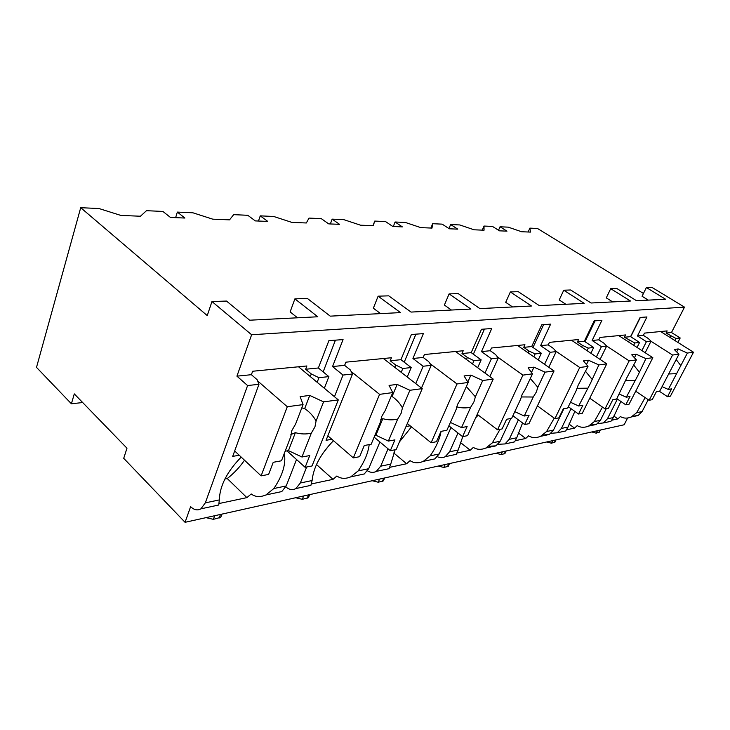<?xml version="1.0" encoding="UTF-8"?>
<svg xmlns="http://www.w3.org/2000/svg" width="730" height="730" viewBox="0 0 730 730"><rect width="100%" height="100%" fill="white"/><g stroke="black" fill="none" stroke-linecap="round" stroke-linejoin="round"><path stroke-width="1.09" d="M82.682 402.54L71.394 403.772L74.296 393.899L126.974 448.202L123.717 458.33L185.064 522.306L624.141 424.769L627.617 417.989M632.801 416.2L638.175 415.507L642.108 411.565L648.258 399.684M677.896 342.416L680.187 337.981L671.481 332.524L684.512 307.138L651.927 287.374L646.379 287.547L642.062 296.271L648.304 300.121M643.449 293.469L537.49 228.481L529.87 228.134L528.164 232.003M221.473 515.343L220.752 517.305L213.379 519.34L206.015 517.652M309.009 496.208L308.425 497.659L302.302 499.32L295.668 497.741M383.533 478.743L383.414 480.842L378.24 482.229L372.218 480.732M448.402 464.636L448.275 466.287L443.849 467.465L438.338 466.05M505.06 452.253L504.923 453.576L501.099 454.58L496.026 453.23M555.092 441.851L551.488 443.238L546.788 441.951M599.348 432.005L596.191 433.173L591.811 431.95M529.87 228.134L530.482 232.094L521.603 231.738L508.208 227.149L500.032 226.784L506.985 231.145L499.475 230.835L492.495 226.437L483.999 226.054L484.054 230.206L474.117 229.804L459.791 224.95L450.629 224.53L457.746 229.138L449.324 228.791L442.179 224.146L432.644 223.708L431.996 228.089L420.818 227.632L405.405 222.468L395.076 222.002L402.349 226.884L392.831 226.501L385.54 221.564L374.755 221.081L373.222 225.698L360.538 225.187L343.885 219.675L332.141 219.137L339.55 224.329L328.719 223.891L321.291 218.644L309.009 218.088L306.335 222.978L291.836 222.385L273.713 216.472L260.254 215.861L267.764 221.409L255.317 220.907L247.789 215.295L233.664 214.656L229.53 219.858L212.786 219.173L192.939 212.804L177.353 212.092L184.918 218.042L170.464 217.449L162.9 211.435L146.484 210.687L140.443 216.226L120.879 215.432L98.97 208.525L80.711 207.694L36.5 367.382L71.394 403.772M177.353 212.092L175.62 217.659M260.254 215.861L258.484 221.035M332.141 219.137L330.362 223.955M374.755 221.081L372.984 225.689M395.076 222.002L393.306 226.519M432.644 223.708L430.892 228.043M450.629 224.53L448.968 228.563M483.999 226.054L482.265 230.132M500.032 226.784L498.535 230.242M612.707 301.919L606.283 297.867L610.7 288.697L630.483 301.015L591.044 303.005L570.678 289.983L563.752 290.212L559.216 299.957L565.85 304.273M512.57 306.956L505.717 302.329L510.352 291.927L531.486 306.007L479.92 308.607L458.221 293.606L449.105 293.898L444.387 305.058L451.441 310.04M380.595 313.608L373.349 308.215L378.122 296.179L400.524 312.604L330.234 316.145L307.403 298.46L294.893 298.862L290.12 311.911L297.512 317.796M294.893 298.862L317.787 316.774L249.642 320.205L226.519 301.061L211.965 301.526L207.247 315.597L80.711 207.694M449.105 293.898L470.896 309.055L411.054 312.075L388.734 295.842L378.122 296.179M563.752 290.212L584.201 303.351L539.306 305.615L518.264 291.671L510.352 291.927M646.379 287.547L665.605 299.254L636.514 300.714L616.832 288.505L610.7 288.697M684.512 307.138L251.622 334.751L211.965 301.526M637.062 347.462L639.58 342.452L630.565 336.639L640.119 317.468L646.953 316.957L637.445 335.946L643.358 335.353L644.481 333.108L667.147 330.9L666.034 333.072L671.481 332.524M630.565 336.639L624.433 337.251L625.583 334.942L599.987 337.433L598.828 339.824L592.13 340.49L601.912 320.315L594.165 320.89L584.338 341.275L577.384 341.978L578.561 339.523L549.434 342.361L548.239 344.898L540.601 345.664L550.639 324.129L541.769 324.795L531.695 346.558L523.739 347.361L524.943 344.743L491.491 348L490.268 350.719L481.471 351.604L491.737 328.518L481.49 329.285L471.197 352.636L461.999 353.557L463.221 350.747L424.422 354.524L423.181 357.454L412.934 358.485L423.373 333.61L411.401 334.504L400.943 359.689L390.194 360.766L391.435 357.737L345.874 362.171L344.624 365.347L332.542 366.551L343.063 339.587L328.892 340.645L318.371 367.975L305.642 369.252L306.892 365.967L252.635 371.251L251.394 374.7L236.931 376.151L251.622 334.751M590.57 425.061L596.392 424.422L600.434 420.27L606.292 408.627M185.064 522.306L190.621 506.656C194.071 510.005 197.501 510.726 200.923 508.828L205.331 502.851L247.589 385.549L236.931 376.151M217.166 505.361L218.735 505.023L219.329 499.922L205.331 502.851M642.108 411.565L636.688 412.696L631.222 416.994C627.243 418.628 623.621 418.482 620.363 416.565L617.918 418.91L613.784 416.009M277.163 492.558L281.78 491.573L286.215 485.943L273.841 488.525L265.93 494.958C260.126 497.376 255.217 497.039 251.211 493.955L246.895 497.623L227.258 478.552C234.001 473.259 239.75 467.145 244.504 460.219M308.872 485.788L310.898 485.359L312.112 480.532L300.34 482.995L306.664 466.999M285.813 486.883C289.19 489.775 292.557 490.332 295.905 488.552L300.34 482.995M359.717 474.938L364.279 473.962L368.677 468.706L358.174 470.905L350.801 476.836C345.409 479.081 340.773 478.798 336.877 475.996L333.035 479.345L316.482 464.526M386.754 469.171L389.09 468.669L390.732 464.098L380.695 466.196L388.077 448.822M367.537 470.85C370.53 472.702 373.45 472.885 376.297 471.398L380.695 466.196M430.39 459.854L434.861 458.896L439.204 453.969L430.171 455.858L423.281 461.369C418.244 463.459 413.846 463.212 410.077 460.648L406.619 463.742L393.744 452.956M453.731 454.872L456.268 454.334L458.203 449.999L449.552 451.806L457.993 433.018M437.489 456.734C440.163 457.984 442.745 457.965 445.227 456.688L449.552 451.806M489.018 446.231L495.953 445.857L500.205 441.221L492.348 442.864L485.879 448.01C481.161 449.963 476.982 449.753 473.35 447.39L470.211 450.246L460.292 442.389M511.931 442.453L514.604 441.878L516.749 437.763L509.202 439.341L518.382 419.85M498.061 444.305L504.977 443.94L509.202 439.341M543.001 434.998L549.343 434.469L553.486 430.089L546.606 431.521L540.51 436.348C536.066 438.183 532.088 438 528.575 435.81L525.709 438.474L518.163 432.762M562.985 431.558L565.732 430.965L568.022 427.05L561.388 428.437L571.061 408.681M551.022 433.328L557.264 432.78L561.388 428.437M600.434 420.27L594.348 421.548L588.581 426.092C584.383 427.816 580.596 427.661 577.211 425.617L574.574 428.108L568.916 424.002M608.127 421.922L610.919 421.329L613.3 417.587L607.424 418.81L617.407 399.073M597.724 423.592L603.409 422.925L607.424 418.81M241.201 457.099C227.048 471.607 219.757 485.879 219.329 499.922M612.123 420.142L617.918 418.91M219.155 503.508L246.895 497.623M311.591 483.899L333.035 479.345M389.975 467.273L406.619 463.742M457.281 452.992L470.211 450.246M515.708 440.591L525.709 438.474M566.9 429.733L574.574 428.108M630.729 336.74L640.347 317.45M641.907 350.601L646.415 341.695L637.445 335.946M239.239 455.255L232.697 456.378L258.968 384.299L257.097 379.664L251.394 374.7M258.968 384.299L247.589 385.549M666.034 333.072L675.953 338.446L674.885 340.518M680.187 337.981L675.953 338.446M324.339 388.269L328.883 376.607L318.371 367.975M328.883 376.607L318.928 377.702L317.158 382.292M305.642 369.252L311.299 373.952L318.928 377.702M331.867 439.296L326.073 440.29L352.517 374.006L343.018 375.056L332.542 366.551M352.517 374.006L350.227 369.845L344.624 365.347M407.24 376.999L411.209 367.555L400.943 359.689M411.209 367.555L402.814 368.477L401.208 372.327M390.194 360.766L395.724 365.046L402.814 368.477M421.484 388.05L431.193 365.356L423.154 366.241L412.934 358.485M431.193 365.356L428.638 361.569L423.181 357.454M477.666 367.71L481.161 359.863L471.197 352.636M481.161 359.863L473.989 360.656L472.529 363.951M461.999 353.557L467.373 357.481L473.989 360.656M489.857 376.634L498.289 357.983L491.39 358.74L481.471 351.604M498.289 357.983L495.57 354.506L490.268 350.719M538.238 359.908L541.35 353.247L531.695 346.558M541.35 353.247L535.145 353.931L533.803 356.806M523.739 347.361L528.94 350.993L535.145 353.931M548.777 367.263L556.187 351.614L550.21 352.271L540.601 345.664M556.187 351.614L553.367 348.411L548.239 344.898M590.88 353.229L593.673 347.498L584.338 341.275M593.673 347.498L588.252 348.091L587.02 350.637M577.384 341.978L582.421 345.345L588.252 348.091M600.096 359.416L606.648 346.066L601.42 346.64L592.13 340.49M606.648 346.066L603.783 343.091L598.828 339.824M639.58 342.452L634.808 342.972L633.667 345.254M624.433 337.251L634.808 342.972M645.183 352.727L651.032 341.193L648.149 338.41L643.358 335.353M651.032 341.193L646.415 341.695M311.299 373.952L310.286 376.58M636.688 412.696L645.156 397.585M286.215 485.943L296.526 459.517M273.841 488.525C282.683 475.431 286.169 463.732 284.308 453.421M334.459 396.7L343.018 375.056M333.464 440.683C320.561 454.005 313.435 467.291 312.112 480.532M368.677 468.706L379.91 441.988M358.174 470.905C364.507 461.707 368.175 452.947 369.179 444.616M415.772 383.624L423.154 366.241M410.141 425.809L406.017 426.521M411.455 426.868L399.42 441.924M395.131 449.762L390.732 464.098M439.204 453.969L451.003 427.515M430.171 455.858C436.084 447.326 439.715 439.159 441.057 431.366M484.957 373.057L491.39 358.74M478.232 415.078L475.677 417.77M462.784 436.586L458.203 449.999M500.205 441.221L510.827 418.5M492.348 442.864L500.014 429.331M544.543 364.306L550.21 352.271M522.57 422.98L516.749 437.763M553.486 430.089L563.879 408.718M546.606 431.521L554.252 418.144M596.383 356.924L601.42 346.64M574.848 411.391L568.022 427.05M594.348 421.548L602.496 407.103M620.865 401.454L613.3 417.587M224.913 479.008L227.258 478.552M234.677 450.948L261.112 475.878L268.622 474.418L273.239 462.3L281.479 460.785L290.814 436.503L291.872 430.517L295.586 424.084L303.069 404.612L287.291 406.729L261.112 475.878M286.999 450.894L305.131 467.3L312.038 465.959L338.3 399.894L323.572 401.865L309.757 395.423L304.693 408.545L301.809 407.897M305.131 467.3L309.757 455.566L301.955 457.007L311.309 433.164L314.949 426.886L316.081 420.973L323.572 401.865M301.955 457.007L288.459 450.638L285.156 451.213M290.859 434.514L295.376 432.689L288.459 450.638M295.376 432.689C300.87 434.195 306.18 434.35 311.309 433.164M316.081 420.973C313.553 416.401 310.095 412.514 305.715 409.32L304.693 408.545M309.757 395.423L300.121 396.636L303.069 404.612M257.58 380.877L287.291 406.729M298.515 366.779L338.3 399.894M670.742 336.028L670.012 337.442M635.711 391.207L649.134 400.277L652.228 399.675L656.389 391.663L659.783 391.043L678.964 354.187L672.567 355.045L649.134 400.277M659.181 391.152L667.503 396.7L670.441 396.125L693.5 352.234L687.377 353.055L678.216 348.949L676.683 351.897M667.503 396.7L671.609 388.862L668.324 389.464L687.377 353.055M668.324 389.464L662.073 386.644M668.415 373.997L676.601 373.651M680.807 365.611L676.181 359.543M678.216 348.949L674.237 349.451L678.964 354.187M650.996 341.257L672.567 355.045M660.632 331.539L693.5 352.234M323.144 371.899L335.435 340.162M395.724 365.046L394.775 367.336M322.934 453.239L329.476 444.889M327.852 435.819L353.356 457.902L359.644 456.679L364.279 445.519L371.178 444.241L380.503 421.894L381.781 416.365L385.267 410.47L392.74 392.585L379.573 394.355L353.356 457.902M374.134 437.151L390.313 450.702L396.144 449.57L422.232 388.634L409.886 390.285L397.138 384.4L392.092 396.472L391.271 396.098M390.313 450.702L394.93 439.871L388.369 441.075L397.686 419.093L401.117 413.326L402.44 407.869L409.886 390.285M388.369 441.075L375.895 435.253L374.855 435.436M380.731 419.75L382.812 418.701L375.895 435.253M382.812 418.701C387.904 420.069 392.859 420.197 397.686 419.093M402.44 407.869C399.985 403.352 396.536 399.556 392.11 396.481M397.138 384.4L389.072 385.413L392.74 392.585M351.139 371.506L379.573 394.355M383.396 358.521L422.232 388.634M404.219 362.199L415.908 334.167M467.373 357.481L466.479 359.525M407.303 423.51L431.111 442.754L436.449 441.714L441.029 431.366L446.888 430.289L456.104 409.576L457.518 404.447L460.803 399.009L468.158 382.465L457.026 383.962L431.111 442.754M448.868 425.836L462.583 436.622L467.556 435.655L493.224 379.107L482.712 380.512L470.896 375.101L467.839 381.963M462.583 436.622L467.127 426.557L461.533 427.588L470.704 407.194L473.943 401.865L475.385 396.791L482.712 380.512M461.533 427.588L450.392 422.433M456.588 406.984L456.396 407.696M456.77 406.865C461.524 408.125 466.169 408.234 470.704 407.194M475.385 396.791L466.333 386.581M470.896 375.101L464.043 375.959L468.158 382.465M430.016 363.604L457.026 383.962M455.52 351.504L493.224 379.107M473.359 354.205L484.464 329.057M528.94 350.993L528.091 352.818M477.238 414.321L497.531 429.815L502.121 428.921L506.62 419.276L511.657 418.345L520.691 399.054L522.187 394.273L525.29 389.218L532.489 373.833L522.936 375.12L497.531 429.815M512.88 415.744L524.651 424.531L528.949 423.692L554.052 370.95L545 372.163L533.977 367.144L531.486 372.473M524.651 424.531L529.104 415.133L524.277 416.018L533.256 397.01L536.322 392.046L537.837 387.32L545 372.163M524.277 416.018L514.787 411.665M521.147 396.947L533.256 397.01M537.837 387.32L530.327 378.469M533.977 367.144L528.082 367.884L532.489 373.833M497.413 356.861L522.936 375.12M517.552 345.463L554.052 370.95M533.01 347.471L543.585 324.658M582.421 345.345L581.618 347.015M537.426 405.88L554.928 418.628L558.915 417.852L563.314 408.827L567.694 408.015L576.508 389.957L578.051 385.486L588.006 366.387L579.72 367.5L554.928 418.628M568.323 406.729L578.543 414.029L582.294 413.299L606.739 363.878L598.874 364.936L588.544 360.255L586.455 364.535M578.543 414.029L582.887 405.214L578.671 405.99L590.342 383.551L598.874 364.936M578.671 405.99L570.504 402.257M576.91 388.314L587.44 388.177M591.893 379.107L585.579 371.369M588.544 360.255L583.416 360.903L588.006 366.387M555.667 351.02L579.72 367.5M571.481 340.216L606.739 363.878M585.004 341.722L595.087 320.817M629.306 340.399L628.539 341.932M589.767 398.197L605.024 408.873L608.528 408.189L612.808 399.702L616.649 398.991L626.787 377.812L636.405 359.899L629.15 360.866L605.024 408.873M616.813 398.662L625.774 404.831L629.077 404.183L652.839 357.691L645.922 358.622L636.213 354.251L634.434 357.764M625.774 404.831L629.999 396.527L626.294 397.211L637.573 376.114L645.922 358.622M626.294 397.211L619.177 393.981M625.573 380.722L634.817 380.458M639.152 371.935L633.768 365.109M636.213 354.251L631.715 354.816L636.405 359.899M606.52 345.929L629.15 360.866M618.784 335.608L652.839 357.691M213.379 519.34L214.702 515.727M219.146 518.044L220.469 514.449M302.302 499.32L303.634 495.971M307.193 498.225L308.525 494.885M378.24 482.229L379.573 479.099M382.447 481.28L383.779 478.168M443.849 467.465L445.163 464.526M447.499 466.643L448.822 463.714M501.099 454.58L502.395 451.815M504.302 453.859L505.598 451.103M551.488 443.238L552.765 440.628M554.326 442.599L555.594 439.998M596.191 433.173L597.432 430.7M598.709 432.607L599.96 430.143M220.752 517.305L221.929 514.121M308.425 497.659L309.639 494.639M383.414 480.842L384.646 477.977M448.275 466.287L449.507 463.568M504.923 453.576L506.145 450.985M554.837 442.362L556.041 439.898M599.138 432.416L600.325 430.061M218.735 505.023L200.923 508.828M638.175 415.507L631.222 416.994M281.78 491.573L265.93 494.958M310.898 485.359L295.905 488.552M364.279 473.962L350.801 476.836M389.09 468.669L376.297 471.398M434.861 458.896L423.281 461.369M456.268 454.334L445.227 456.688M495.953 445.857L485.879 448.01M514.604 441.878L504.977 443.94M549.343 434.469L540.51 436.348M565.732 430.965L557.264 432.78M596.392 424.422L588.581 426.092M610.919 421.329L603.409 422.925"/></g></svg>
